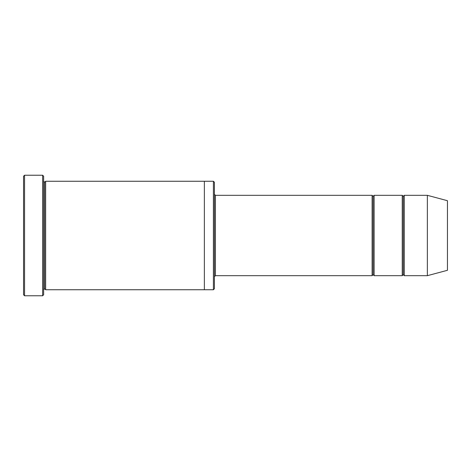 <?xml version="1.0" encoding="UTF-8"?>
<svg xmlns="http://www.w3.org/2000/svg" width="471" height="471" viewBox="0 0 471 471"><rect width="100%" height="100%" fill="white"/><g stroke="black" fill="none" stroke-linecap="round" stroke-linejoin="round"><path stroke-width="0.71" d="M215.412 275.682L214.405 276.683L215.412 275.682L372.114 275.682L373.114 274.675L373.114 196.325L372.114 195.318L372.114 275.682L372.114 195.318L373.114 196.325L374.121 195.318L374.121 275.682L373.114 274.675L372.114 275.682L215.412 275.682L215.412 195.318L215.412 275.682M214.405 194.317L215.412 195.318L372.114 195.318L215.412 195.318L214.405 194.317M23.55 176.236L23.55 294.764L24.557 295.77L24.557 175.23L23.55 176.236L24.557 175.23L24.557 295.77L42.637 295.77L43.638 294.764L43.638 176.236L42.637 175.23L42.637 295.77L42.637 175.23L24.557 175.23L42.637 175.23L43.638 176.236L43.638 294.764L42.637 295.77L24.557 295.77L23.55 294.764L23.55 176.236M214.405 288.735L214.405 182.265L213.398 181.258L213.398 289.742L214.405 288.735L213.398 289.742L213.398 181.258L45.652 181.258L45.652 289.742L44.645 288.741L44.645 182.259L43.638 181.258L44.645 182.259L45.652 181.258L204.361 181.258L204.361 289.742L213.398 289.742L204.361 289.742L204.361 181.258L213.398 181.258L214.405 182.265L214.405 288.735M427.362 275.682L427.362 195.318L404.259 195.318L404.259 275.682L427.362 275.682L447.45 270.295L447.45 200.705L427.362 195.318L427.362 275.682L404.259 275.682L403.253 274.675L403.253 196.325L402.246 195.318L402.246 275.682L403.253 274.675L402.246 275.682L402.246 195.318L403.253 196.325L404.259 195.318L403.253 196.325L403.253 274.675L404.259 275.682L404.259 195.318L427.362 195.318L447.45 200.705L447.45 270.295L427.362 275.682M43.638 289.742L44.645 288.741L43.638 289.742M45.652 289.742L204.361 289.742L45.652 289.742L45.652 181.258L44.645 182.259L44.645 288.741L45.652 289.742M402.246 195.318L374.121 195.318L402.246 195.318M374.121 275.682L402.246 275.682L374.121 275.682L374.121 195.318L373.114 196.325L373.114 274.675L374.121 275.682"/></g></svg>
